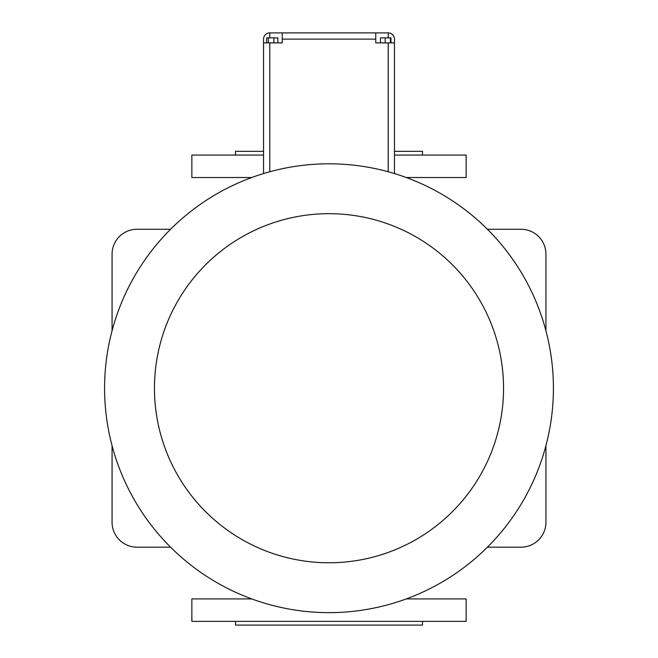 <?xml version="1.0" encoding="UTF-8"?>
<svg xmlns="http://www.w3.org/2000/svg" width="658" height="658" viewBox="0 0 658 658"><rect width="100%" height="100%" fill="white"/><g stroke="black" fill="none" stroke-linecap="round" stroke-linejoin="round"><path stroke-width="0.99" d="M112.066 445.68L112.066 522.246A24.938 24.938 0 0 0 137.004 547.176L170.595 547.176M487.405 547.176L520.996 547.176A24.938 24.938 0 0 0 545.934 522.246L545.934 445.68M545.934 330.76L545.934 254.194A24.938 24.938 0 0 0 520.996 229.264L487.405 229.264M170.595 229.264L137.004 229.264A24.938 24.938 0 0 0 112.066 254.194L112.066 330.76M406.249 177.52L466.144 177.52L466.144 155.082L394.455 155.082M263.545 155.082L191.856 155.082L191.856 177.52L251.751 177.52M406.249 598.92L466.144 598.92L466.144 621.358L191.856 621.358L191.856 598.92L251.751 598.92M394.455 151.34L422.502 151.34L422.502 155.082M235.498 155.082L235.498 151.34L263.545 151.34M235.498 621.358L235.498 625.1L422.502 625.1L422.502 621.358M394.455 173.564L394.455 39.135A6.235 6.235 0 0 0 388.22 32.9L269.78 32.9A6.235 6.235 0 0 0 263.545 39.135L263.545 42.877L269.78 42.877L269.78 171.763M394.455 42.877L375.751 42.877L375.751 32.9M263.545 42.877L263.545 173.564M269.78 42.877L282.249 42.877L282.249 32.9M390.433 42.877L390.433 37.884L390.959 37.884L390.959 42.877M385.201 42.877L385.201 37.884L390.433 37.884M380.497 42.877L380.497 37.884L385.201 37.884M329 163.809A224.411 224.411 0 0 1 523.349 500.425A224.411 224.411 0 0 1 134.651 500.425A224.411 224.411 0 0 1 329 163.809A224.411 224.411 0 0 1 523.349 500.425A224.411 224.411 0 0 1 134.651 500.425A224.411 224.411 0 0 1 329 163.809M266.671 42.877L266.671 37.884L277.882 37.884L277.882 42.877M273.934 42.877L273.934 37.884M268.332 42.877L268.332 37.884M388.22 42.877L388.22 171.763M388.22 37.884L388.22 32.9M282.249 39.135L375.751 39.135M269.78 37.884L269.78 32.9M329 213.677A174.543 174.543 0 0 1 480.159 475.495A174.543 174.543 0 0 1 177.841 475.495A174.543 174.543 0 0 1 329 213.677"/></g></svg>

